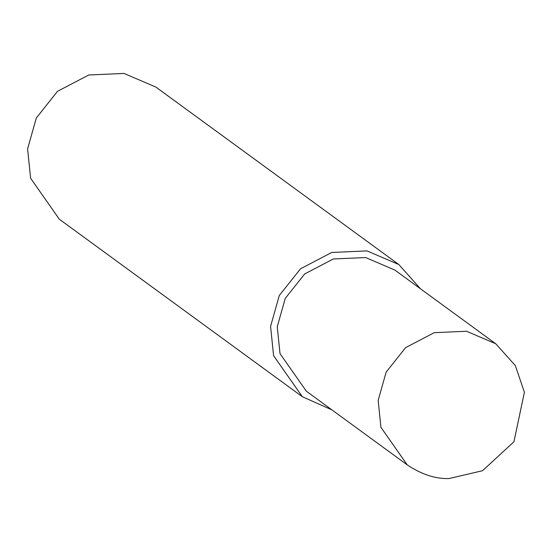 <?xml version="1.0" encoding="UTF-8"?>
<svg xmlns="http://www.w3.org/2000/svg" width="552" height="552" viewBox="0 0 552 552"><rect width="100%" height="100%" fill="white"/><g stroke="black" fill="none" stroke-linecap="round" stroke-linejoin="round"><path stroke-width="0.83" d="M420.458 288.772L398.848 264.546L155.857 87.071L124.027 73.43L88.762 74.989L57.539 91.301L36.301 118.018L27.6 148.902L30.601 178.213L59.333 219.227L302.323 396.702L331.973 409.915M398.848 264.546L367.018 250.905L331.752 252.464L300.529 268.783L279.291 295.492L270.59 326.377L273.585 355.688L302.323 396.702M495.737 343.758L394.825 270.052L365.652 257.549L333.318 258.978L304.697 273.937L285.232 298.425L277.256 326.729L280.002 353.597L306.346 391.195L407.252 464.901C421.473 474.389 435.356 478.95 448.9 478.57L482.551 470.711L513.933 441.779L524.4 392.258L515.34 365.61L495.737 343.758L466.557 331.248L434.231 332.683L405.61 347.636L386.138 372.124L378.161 400.435L380.914 427.303L407.252 464.901"/></g></svg>
